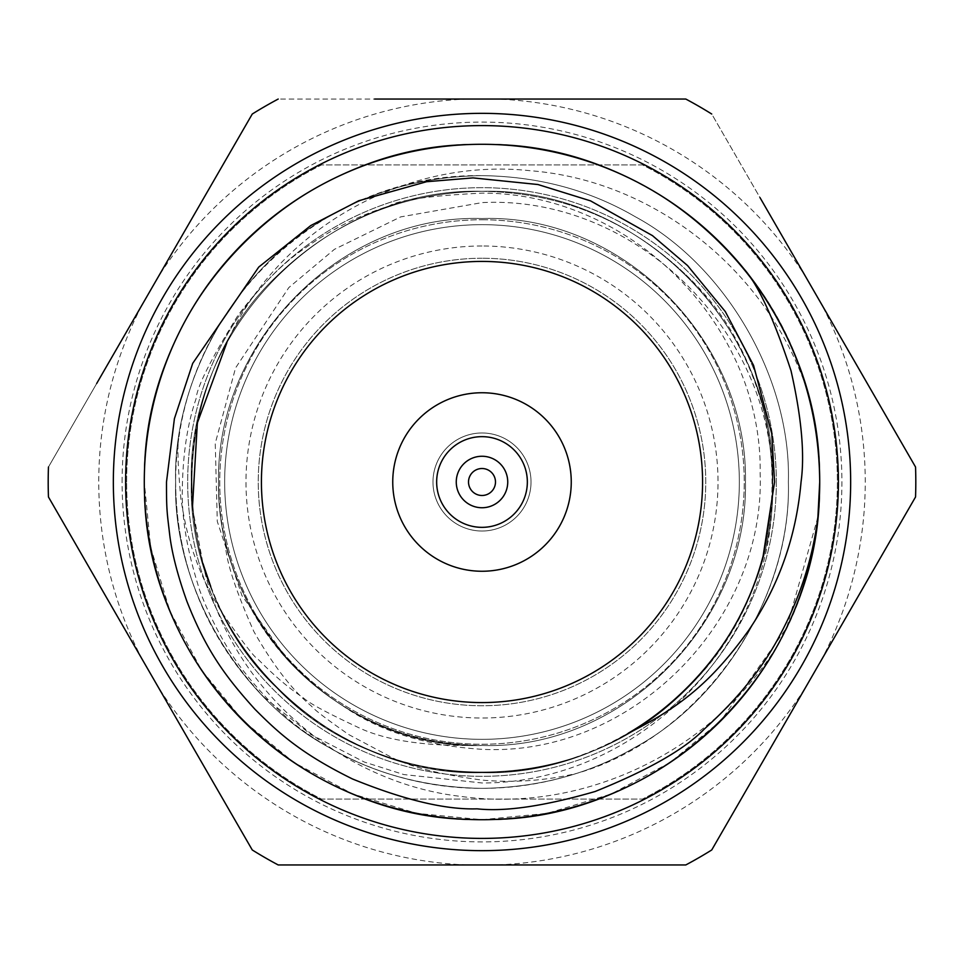 <?xml version="1.0" encoding="UTF-8"?>
<svg xmlns="http://www.w3.org/2000/svg" width="964" height="964" viewBox="0 0 964 964"><rect width="100%" height="100%" fill="white"/><g stroke="black" fill="none" stroke-linecap="round" stroke-linejoin="round"><path stroke-width="0.72" stroke-dasharray="4.82 3.62" d="M126.621 482A355.379 355.379 0 0 1 321.53 164.916L642.47 164.916A355.379 355.379 0 0 1 642.47 799.084L321.53 799.084A355.379 355.379 0 0 1 321.53 164.916L642.47 164.916A355.379 355.379 0 0 1 642.47 799.084L321.53 799.084A355.379 355.379 0 0 1 126.621 482M776.321 482A294.321 294.321 0 0 1 482 776.321A294.321 294.321 0 0 1 187.679 482A294.321 294.321 0 0 1 482 187.679A294.321 294.321 0 0 1 776.321 482A294.321 294.321 0 0 1 482 776.321A294.321 294.321 0 0 1 187.679 482A294.321 294.321 0 0 1 482 187.679A294.321 294.321 0 0 1 776.321 482M915.547 467.022A433.8 433.8 0 0 1 915.8 482A433.8 433.8 0 0 0 915.547 467.022A433.8 433.8 0 0 1 915.547 496.978A433.8 433.8 0 0 0 915.8 482A433.8 433.8 0 0 1 915.547 496.978L821.171 660.436A383.238 383.238 0 0 0 821.171 303.564L711.733 114.029A433.8 433.8 0 0 0 685.802 99.051L278.198 99.051A433.8 433.8 0 0 0 252.267 114.029L48.453 467.022A433.8 433.8 0 0 0 48.2 482A433.8 433.8 0 0 1 48.453 467.022L142.829 303.564A383.238 383.238 0 0 0 142.829 660.436L48.453 496.978A433.8 433.8 0 0 1 48.453 467.022M817.894 517.053L786.648 627.745L720.795 720.795L670.161 762.44L611.236 794.011L547.251 813.351L482 819.713L416.749 813.351L352.764 794.011L293.839 762.44L243.205 720.795L201.56 670.161L169.989 611.236L150.649 547.251L144.287 482C139.563 301.648 301.648 139.563 482 144.287C662.352 139.563 824.437 301.648 819.713 482C824.437 662.352 662.352 824.437 482 819.713C301.648 824.437 139.563 662.352 144.287 482C139.563 301.648 301.648 139.563 482 144.287C662.352 139.563 824.437 301.648 819.713 482C824.437 662.352 662.352 824.437 482 819.713C301.648 824.437 139.563 662.352 144.287 482C139.563 301.648 301.648 139.563 482 144.287C662.352 139.563 824.437 301.648 819.713 482C824.437 662.352 662.352 824.437 482 819.713C301.648 824.437 139.563 662.352 144.287 482C139.563 662.352 301.648 824.437 482 819.713C649.459 822.822 803.771 685.585 817.894 517.053A337.713 337.713 0 0 1 464.443 819.255A337.713 337.713 0 0 1 144.287 482C139.563 301.648 301.648 139.563 482 144.287C662.352 139.563 824.437 301.648 819.713 482C824.437 662.352 662.352 824.437 482 819.713C301.648 824.437 139.563 662.352 144.287 482C139.563 301.648 301.648 139.563 482 144.287C662.352 139.563 824.437 301.648 819.713 482C824.437 662.352 662.352 824.437 482 819.713C301.648 824.437 139.563 662.352 144.287 482C139.563 301.648 301.648 139.563 482 144.287C662.352 139.563 824.437 301.648 819.713 482C824.437 662.352 662.352 824.437 482 819.713C301.648 824.437 139.563 662.352 144.287 482C139.563 301.648 301.648 139.563 482 144.287C627.865 142.78 766.814 244.76 806.061 386.938C765.38 269.92 654.122 180.135 529.585 170.652C405.699 157.566 278.355 228.287 226.889 342.606C164.229 453.044 186.739 599.692 276.439 687.561C383.335 800.216 580.665 800.216 687.561 687.561C743.051 630.275 771.441 561.747 772.706 482C776.779 326.748 637.252 187.221 482 191.294C402.253 192.559 333.725 220.949 276.439 276.439C163.784 383.335 163.784 580.665 276.439 687.561C383.335 800.216 580.665 800.216 687.561 687.561C800.216 580.665 800.216 383.335 687.561 276.439C630.275 220.949 561.747 192.559 482 191.294C326.748 187.221 187.221 326.748 191.294 482C187.221 637.252 326.748 776.779 482 772.706C637.252 776.779 776.779 637.252 772.706 482C776.779 326.748 637.252 187.221 482 191.294C402.253 192.559 333.725 220.949 276.439 276.439C163.784 383.335 163.784 580.665 276.439 687.561C366.2 779.346 517.222 800.409 628.383 733.17M744.304 269.281A337.713 337.713 0 0 0 144.287 482C139.563 301.648 301.648 139.563 482 144.287C662.352 139.563 824.437 301.648 819.713 482A337.713 337.713 0 0 0 806.061 386.938M261.425 482A220.575 220.575 0 0 1 482 261.425A220.575 220.575 0 0 1 702.575 482A220.575 220.575 0 0 1 482 702.575A220.575 220.575 0 0 1 261.425 482M392.746 482A89.254 89.254 0 0 0 482 571.254A89.254 89.254 0 0 0 571.254 482A89.254 89.254 0 0 0 482 392.746A89.254 89.254 0 0 0 392.746 482M850.658 482A368.658 368.658 0 0 0 482 113.342A368.658 368.658 0 0 0 113.342 482A368.658 368.658 0 0 0 482 850.658A368.658 368.658 0 0 0 850.658 482M436.656 482A45.344 45.344 0 0 1 482 436.656A45.344 45.344 0 0 1 527.344 482A45.344 45.344 0 0 1 482 527.344A45.344 45.344 0 0 1 436.656 482M122.091 482A359.909 359.909 0 0 1 482 122.091A359.909 359.909 0 0 1 841.909 482A359.909 359.909 0 0 1 482 841.909A359.909 359.909 0 0 1 122.091 482M252.267 114.029A433.8 433.8 0 0 1 278.198 99.051A433.8 433.8 0 0 0 252.267 114.029L157.891 277.487A383.238 383.238 0 0 1 466.95 99.051L278.198 99.051M685.802 99.051A433.8 433.8 0 0 1 711.733 114.029A433.8 433.8 0 0 0 685.802 99.051L497.05 99.051A383.238 383.238 0 0 1 806.109 277.487L711.733 114.029M507.739 482A25.739 25.739 0 0 0 482 456.261A25.739 25.739 0 0 0 456.261 482A25.739 25.739 0 0 0 482 507.739A25.739 25.739 0 0 0 507.739 482M466.95 864.949A383.238 383.238 0 0 1 157.891 686.513L252.267 849.971A433.8 433.8 0 0 0 278.198 864.949L466.95 864.949M278.198 864.949A433.8 433.8 0 0 1 252.267 849.971A433.8 433.8 0 0 0 278.198 864.949L685.802 864.949A433.8 433.8 0 0 0 711.733 849.971A433.8 433.8 0 0 1 685.802 864.949L497.05 864.949A383.238 383.238 0 0 0 806.109 686.513L915.547 496.978M204.043 766.452L202.091 763.066M589.366 864.949L585.449 864.949M867.323 580.497L865.371 583.883M759.957 197.548L761.909 200.934M374.635 99.051L378.551 99.051M96.677 383.503L98.629 380.117M48.453 496.978A433.8 433.8 0 0 1 48.2 482A433.8 433.8 0 0 0 48.453 496.978L252.267 849.971M711.733 849.971A433.8 433.8 0 0 1 685.802 864.949M192.426 507.63L203.043 563.832C236.819 686.223 356.439 774.008 482 772.706C637.252 776.779 776.779 637.252 772.706 482C776.779 326.748 637.252 187.221 482 191.294C402.253 192.559 333.725 220.949 276.439 276.439C163.784 383.335 163.784 580.665 276.439 687.561C333.725 743.051 402.253 771.441 482 772.706C637.252 776.779 776.779 637.252 772.706 482C776.779 326.748 637.252 187.221 482 191.294C326.748 187.221 187.221 326.748 191.294 482C187.221 637.252 326.748 776.779 482 772.706C637.252 776.779 776.779 637.252 772.706 482C771.441 402.253 743.051 333.725 687.561 276.439C630.275 220.949 561.747 192.559 482 191.294C326.748 187.221 187.221 326.748 191.294 482C187.221 637.252 326.748 776.779 482 772.706C610.369 774.14 732.05 682.247 763.114 556.095M203.043 563.832C227.974 685.994 338.629 782.648 461.889 796.541C585.232 813.375 714.011 750.197 778.37 643.928A337.713 337.713 0 0 0 819.713 482C819.713 538.454 805.928 592.426 778.37 643.928M482 432.981A49.019 49.019 0 0 1 531.019 482A49.019 49.019 0 0 1 482 531.019A49.019 49.019 0 0 1 432.981 482A49.019 49.019 0 0 1 482 432.981A49.019 49.019 0 0 1 531.019 482A49.019 49.019 0 0 1 482 531.019A49.019 49.019 0 0 1 432.981 482A49.019 49.019 0 0 1 482 432.981M482 258.244A223.756 223.756 0 0 0 258.244 482A223.756 223.756 0 0 0 482 705.756A223.756 223.756 0 0 0 705.756 482A223.756 223.756 0 0 0 482 258.244A223.756 223.756 0 0 1 705.756 482A223.756 223.756 0 0 1 482 705.756A223.756 223.756 0 0 1 258.244 482A223.756 223.756 0 0 1 482 258.244M482 245.989A236.011 236.011 0 0 0 245.989 482A236.011 236.011 0 0 0 482 718.011A236.011 236.011 0 0 0 718.011 482A236.011 236.011 0 0 0 482 245.989M482 224.66A257.34 257.34 0 0 0 224.66 482A257.34 257.34 0 0 0 482 739.34A257.34 257.34 0 0 0 739.34 482A257.34 257.34 0 0 0 482 224.66A257.34 257.34 0 0 0 224.66 482A257.34 257.34 0 0 0 482 739.34A257.34 257.34 0 0 0 739.34 482A257.34 257.34 0 0 0 482 224.66A257.34 257.34 0 0 0 224.66 482A257.34 257.34 0 0 0 482 739.34A257.34 257.34 0 0 0 739.34 482A257.34 257.34 0 0 0 482 224.66A257.34 257.34 0 0 0 224.66 482A257.34 257.34 0 0 0 482 739.34A257.34 257.34 0 0 0 739.34 482A257.34 257.34 0 0 0 482 224.66M482 219.756A262.244 262.244 0 0 1 744.244 482A262.244 262.244 0 0 1 482 744.244A262.244 262.244 0 0 1 219.756 482A262.244 262.244 0 0 1 482 219.756A262.244 262.244 0 0 0 219.756 482A262.244 262.244 0 0 0 482 744.244A262.244 262.244 0 0 0 744.244 482A262.244 262.244 0 0 0 482 219.756M307.89 734.062A306.359 306.359 0 0 0 482 788.359C538.442 787.6 589.498 773.923 635.18 747.317C725.988 698.37 791.372 585.124 788.359 482C791.372 378.876 725.988 265.63 635.18 216.683C589.498 190.077 538.442 176.4 482 175.641C425.558 176.4 374.502 190.077 328.82 216.683C238.012 265.63 172.628 378.876 175.641 482C172.628 585.124 238.012 698.37 328.82 747.317C374.502 773.923 425.558 787.6 482 788.359C538.442 787.6 589.498 773.923 635.18 747.317C725.988 698.37 791.372 585.124 788.359 482C791.372 378.876 725.988 265.63 635.18 216.683C589.498 190.077 538.442 176.4 482 175.641C425.558 176.4 374.502 190.077 328.82 216.683C238.012 265.63 172.628 378.876 175.641 482C172.628 585.124 238.012 698.37 328.82 747.317C374.502 773.923 425.558 787.6 482 788.359C538.442 787.6 589.498 773.923 635.18 747.317C725.988 698.37 791.372 585.124 788.359 482C791.372 378.876 725.988 265.63 635.18 216.683C589.498 190.077 538.442 176.4 482 175.641C425.558 176.4 374.502 190.077 328.82 216.683C238.012 265.63 172.628 378.876 175.641 482C172.628 585.124 238.012 698.37 328.82 747.317C374.502 773.923 425.558 787.6 482 788.359C538.442 787.6 589.498 773.923 635.18 747.317C725.988 698.37 791.372 585.124 788.359 482C791.372 378.876 725.988 265.63 635.18 216.683C589.498 190.077 538.442 176.4 482 175.641C425.558 176.4 374.502 190.077 328.82 216.683C238.012 265.63 172.628 378.876 175.641 482C172.628 585.124 238.012 698.37 328.82 747.317C374.502 773.923 425.558 787.6 482 788.359C538.442 787.6 589.498 773.923 635.18 747.317C725.988 698.37 791.372 585.124 788.359 482C791.372 378.876 725.988 265.63 635.18 216.683C589.498 190.077 538.442 176.4 482 175.641C425.558 176.4 374.502 190.077 328.82 216.683C238.012 265.63 172.628 378.876 175.641 482C172.628 585.124 238.012 698.37 328.82 747.317C374.502 773.923 425.558 787.6 482 788.359C538.442 787.6 589.498 773.923 635.18 747.317C725.988 698.37 791.372 585.124 788.359 482C791.372 378.876 725.988 265.63 635.18 216.683C589.498 190.077 538.442 176.4 482 175.641C425.558 176.4 374.502 190.077 328.82 216.683C238.012 265.63 172.628 378.876 175.641 482C172.628 585.124 238.012 698.37 328.82 747.317C374.502 773.923 425.558 787.6 482 788.359C538.442 787.6 589.498 773.923 635.18 747.317C725.988 698.37 791.372 585.124 788.359 482C791.372 378.876 725.988 265.63 635.18 216.683C589.498 190.077 538.442 176.4 482 175.641C425.558 176.4 374.502 190.077 328.82 216.683C238.012 265.63 172.628 378.876 175.641 482C172.628 585.124 238.012 698.37 328.82 747.317C374.502 773.923 425.558 787.6 482 788.359C538.442 787.6 589.498 773.923 635.18 747.317C725.988 698.37 791.372 585.124 788.359 482C791.372 378.876 725.988 265.63 635.18 216.683C589.498 190.077 538.442 176.4 482 175.641C425.558 176.4 374.502 190.077 328.82 216.683C238.012 265.63 172.628 378.876 175.641 482C172.628 585.124 238.012 698.37 328.82 747.317C374.502 773.923 425.558 787.6 482 788.359A306.359 306.359 0 0 0 576.243 773.502C696.08 739.786 792.047 608.995 788.359 482C791.372 378.876 725.988 265.63 635.18 216.683C589.498 190.077 538.442 176.4 482 175.641C425.558 176.4 374.502 190.077 328.82 216.683C238.012 265.63 172.628 378.876 175.641 482C176.147 563.229 205.513 634.902 263.762 697.008A306.359 306.359 0 0 1 178.726 438.632C199.476 289.248 332.604 173.134 482 175.641C538.442 176.4 589.498 190.077 635.18 216.683C725.988 265.63 791.372 378.876 788.359 482C791.372 585.124 725.988 698.37 635.18 747.317C589.498 773.923 538.442 787.6 482 788.359C416.159 787.178 358.126 769.091 307.89 734.062C286.428 719.469 264.606 697.972 242.434 669.606C217.105 636.65 199.765 592.535 197.897 584.449C187.088 549.576 181.883 518.668 182.28 491.724C182.69 455.092 187.293 424.1 196.078 398.747C196.921 386.926 211.02 358.921 238.361 314.746C261.991 284.103 284.163 261.931 304.853 248.254C330.7 229.625 358.716 215.575 388.89 206.103C397.939 200.15 428.968 195.825 482 193.113C629.998 192.788 762.741 324.555 760.162 473.577C765.368 622.081 630.793 756.993 482 749.305C424.907 745.702 378.069 730.893 341.509 704.877C382.708 731.11 429.534 744.642 482 745.461C623.744 750.088 748.1 621.816 745.461 482C748.1 342.184 623.744 213.912 482 218.539C340.256 213.912 215.9 342.184 218.539 482C215.9 621.816 340.256 750.088 482 745.461C623.744 750.088 748.1 621.816 745.461 482C748.1 342.184 623.744 213.912 482 218.539C340.256 213.912 215.9 342.184 218.539 482C215.9 621.816 340.256 750.088 482 745.461C623.744 750.088 748.1 621.816 745.461 482C748.1 342.184 623.744 213.912 482 218.539C340.256 213.912 215.9 342.184 218.539 482C215.9 621.816 340.256 750.088 482 745.461C623.744 750.088 748.1 621.816 745.461 482C748.1 342.184 623.744 213.912 482 218.539C340.256 213.912 215.9 342.184 218.539 482C215.9 621.816 340.256 750.088 482 745.461C623.744 750.088 748.1 621.816 745.461 482C748.1 342.184 623.744 213.912 482 218.539C340.256 213.912 215.9 342.184 218.539 482C215.9 621.816 340.256 750.088 482 745.461C623.744 750.088 748.1 621.816 745.461 482C748.1 342.184 623.744 213.912 482 218.539C340.256 213.912 215.9 342.184 218.539 482C215.9 621.816 340.256 750.088 482 745.461C623.744 750.088 748.1 621.816 745.461 482C748.1 342.184 623.744 213.912 482 218.539C340.256 213.912 215.9 342.184 218.539 482C215.9 621.816 340.256 750.088 482 745.461C623.744 750.088 748.1 621.816 745.461 482C748.1 342.184 623.744 213.912 482 218.539C340.256 213.912 215.9 342.184 218.539 482C215.9 621.816 340.256 750.088 482 745.461C623.744 750.088 748.1 621.816 745.461 482C748.1 342.184 623.744 213.912 482 218.539C340.256 213.912 215.9 342.184 218.539 482C215.9 621.816 340.256 750.088 482 745.461C623.744 750.088 748.1 621.816 745.461 482C748.1 342.184 623.744 213.912 482 218.539C340.256 213.912 215.9 342.184 218.539 482C215.9 621.816 340.256 750.088 482 745.461C623.744 750.088 748.1 621.816 745.461 482C748.1 342.184 623.744 213.912 482 218.539C340.256 213.912 215.9 342.184 218.539 482C215.912 618.9 335.689 745.799 474.095 745.353C422.81 746.269 383.515 739.991 356.234 726.482C326.603 712.661 308.986 703.118 303.395 697.84C289.092 688.368 273.872 675.403 257.737 658.918C254.737 657.93 242.494 642.036 221.033 611.236C208.863 590.679 200.223 572.676 195.102 557.24C189.293 542.105 184.57 522.633 180.907 498.834C177.918 466.853 177.183 446.79 178.726 438.632M341.509 704.877A263.461 263.461 0 0 1 225.431 541.901C253.604 661.4 361.175 746.473 482 745.461C623.744 750.088 748.1 621.816 745.461 482C748.1 342.184 623.744 213.912 482 218.539C340.256 213.912 215.9 342.184 218.539 482C218.768 547.962 241.699 607.127 287.308 659.509A263.461 263.461 0 0 0 474.095 745.353M225.431 541.901C225.106 558.156 234.589 588.04 253.881 631.565C273.186 665.449 292.357 690.272 311.384 706.046C314.565 709.986 327.073 719.53 348.92 734.676L390.745 756.885C409.435 766.693 439.849 774.429 482 780.093C513.716 782.925 545.13 780.732 576.243 773.502M263.762 697.008L310.938 734.532L364.284 762.03L403.771 774.55L482 782.973C636.385 783.455 774.911 646.001 772.236 490.556C777.683 335.544 637.288 194.752 482 202.609L400.65 216.9L334.412 249.327L288.826 287.585L235.553 367.959L215.249 443.368L217.286 521.464L241.94 595.619L287.308 659.509"/><path stroke-width="1.45" d="M821.171 303.564L915.547 467.022A433.8 433.8 0 0 1 915.547 496.978L867.323 580.497M166.495 482C166.423 510.8 167.121 512.535 169.604 533.948C171.713 552.36 177.448 574.761 186.823 601.138C205.947 649.784 224.696 675.86 254.93 709.239C278.656 733.062 300.864 753.559 352.487 778.96C403.94 799.915 445.464 809.881 477.084 808.832C505.172 811.905 544.515 806.133 595.113 791.504C648.471 770.007 684.862 749.185 704.298 729.061C738.291 698.442 763.693 666.787 780.479 634.083C809.676 579.111 815.713 533.779 817.894 517.053L819.713 482A337.713 337.713 0 0 1 482 819.713A337.713 337.713 0 0 1 144.287 482A337.713 337.713 0 0 1 482 144.287A337.713 337.713 0 0 1 819.713 482C819.099 403.121 793.962 332.219 744.304 269.281C758.391 285.344 773.971 319.156 791.01 370.718C801.542 417.388 804.88 454.49 801.048 482C796.3 536.599 778.719 586.233 748.293 630.878C711.733 681.608 680.909 706.829 628.383 733.17A290.706 290.706 0 0 0 763.114 556.095L774.574 482L771.766 433.728L753.571 365.416L725.289 311.553L687.537 265.558L652.471 235.626L590.546 200.874L537.996 184.534L473.023 177.894L426.594 181.714L358.704 200.777L310.709 225.6L258.75 267.064L192.716 363.344L174.412 418.641L166.495 482M261.425 482A220.575 220.575 0 0 1 482 261.425A220.575 220.575 0 0 1 702.575 482A220.575 220.575 0 0 1 482 702.575A220.575 220.575 0 0 1 261.425 482M850.658 482A368.658 368.658 0 0 0 482 113.342A368.658 368.658 0 0 0 113.342 482A368.658 368.658 0 0 0 482 850.658A368.658 368.658 0 0 0 850.658 482A368.658 368.658 0 0 1 482 850.658A368.658 368.658 0 0 1 113.342 482M392.746 482A89.254 89.254 0 0 0 482 571.254A89.254 89.254 0 0 0 571.254 482A89.254 89.254 0 0 0 482 392.746A89.254 89.254 0 0 0 392.746 482M915.547 467.022L759.957 197.548M497.05 99.051L685.802 99.051A433.8 433.8 0 0 1 711.733 114.029M685.802 99.051L374.635 99.051M157.891 277.487L252.267 114.029A433.8 433.8 0 0 1 278.198 99.051M252.267 114.029L96.677 383.503M142.829 660.436L48.453 496.978A433.8 433.8 0 0 1 48.453 467.022M436.656 482A45.344 45.344 0 0 1 482 436.656A45.344 45.344 0 0 1 527.344 482A45.344 45.344 0 0 1 482 527.344A45.344 45.344 0 0 1 436.656 482M456.261 482A25.739 25.739 0 0 1 482 456.261A25.739 25.739 0 0 1 507.739 482A25.739 25.739 0 0 1 482 507.739A25.739 25.739 0 0 1 456.261 482M468.516 482A13.484 13.484 0 0 1 482 468.516A13.484 13.484 0 0 1 495.484 482A13.484 13.484 0 0 1 482 495.484A13.484 13.484 0 0 1 468.516 482M466.95 864.949L278.198 864.949A433.8 433.8 0 0 1 252.267 849.971L204.043 766.452M202.091 763.066L157.891 686.513M806.109 686.513L711.733 849.971A433.8 433.8 0 0 1 685.802 864.949L589.366 864.949M585.449 864.949L497.05 864.949M865.371 583.883L821.171 660.436M761.909 200.934L806.109 277.487M378.551 99.051L466.95 99.051M98.629 380.117L142.829 303.564M48.453 496.978L252.267 849.971M278.198 864.949L685.802 864.949M711.733 849.971L915.547 496.978M203.043 563.832L210.73 586.51M226.889 342.606L197.367 422.871L192.426 507.63M125.597 482A356.403 356.403 0 0 1 482 125.597A356.403 356.403 0 0 1 838.403 482A356.403 356.403 0 0 1 482 838.403A356.403 356.403 0 0 1 125.597 482"/></g></svg>
